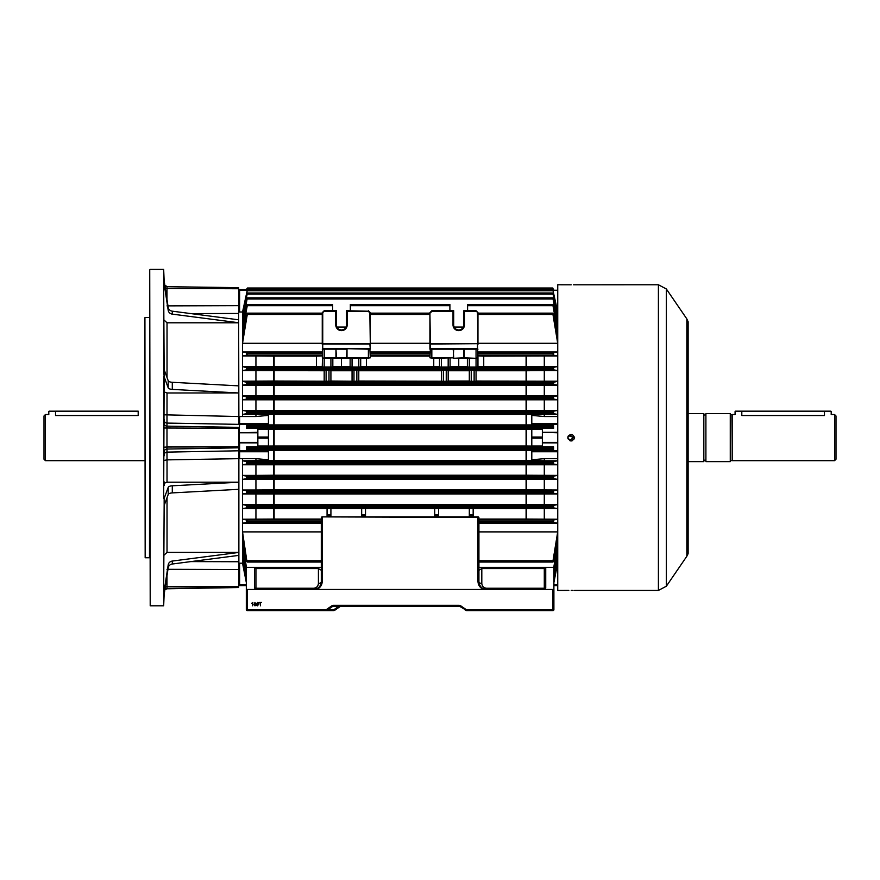 <?xml version="1.0" encoding="UTF-8"?>
<svg xmlns="http://www.w3.org/2000/svg" width="880" height="880" viewBox="0 0 880 880"><rect width="100%" height="100%" fill="white"/><g stroke="black" fill="none" stroke-linecap="round" stroke-linejoin="round"><path stroke-width="1.32" d="M45.441 460.669L44 459.228L44 415.976L45.441 414.524L45.441 460.669L144.925 460.669M138.193 411.169L55.539 411.169L55.539 415.536C46.849 414.436 46.849 414.436 55.539 415.536L138.193 415.536C146.872 414.436 146.872 414.436 138.193 415.536L138.193 411.554L49.192 411.169M145.167 557.744L144.925 317.691L145.167 557.744L149.49 557.744L149.732 317.207M150.205 605.803L149.732 269.874L150.205 605.803L163.669 605.803L163.669 594.429L168.201 564.85A4.807 4.444 180 0 1 172.293 561.066L238.634 552.453M164.153 369.688L168.201 380.732L168.201 387.827L164.153 376.794L163.669 369.688L163.669 283.712L164.142 369.688M164.142 280.764L163.669 269.39L163.669 283.712M164.153 283.712L168.201 310.343A4.807 4.444 180 0 0 172.293 314.127L238.634 322.74M164.153 280.764L168.201 307.406A4.807 4.444 180 0 0 172.293 311.179L238.634 319.803M238.634 322.795L167.024 322.795L164.142 320.133M168.201 380.732A4.807 1.837 180 0 0 172.293 382.294L238.634 385.858M164.153 376.794L163.669 498.399L163.669 376.794M168.201 387.827A4.807 1.837 180 0 0 172.293 389.4L238.634 392.964L167.024 392.986L164.142 391.886M168.201 487.366L168.201 494.472L164.153 505.505L164.153 498.399L168.201 487.366A4.807 1.837 180 0 1 172.293 485.793L238.634 482.229M167.024 392.986L166.98 426.14L238.634 427.372L238.634 458.667L167.024 459.877L167.024 482.207L238.634 482.207M167.024 482.207L164.142 483.307M164.153 505.505L163.669 591.481L164.142 505.505M168.201 494.472A4.807 1.837 180 0 1 172.293 492.899L238.634 489.335M164.153 594.429L168.201 567.787A4.807 4.444 180 0 1 172.293 564.014L238.634 555.401M167.024 497.662L167.024 552.398L238.634 552.398M167.024 552.398L164.142 555.06M164.142 594.429L163.669 605.803M164.142 481.844L164.142 485.474M164.142 455.862L164.142 454.949A2.882 2.838 180 0 1 166.98 452.111L167.024 459.877L164.142 460.394M246.653 425.777L247.401 426.679L246.653 428.274L246.631 425.777L268.433 425.777L268.433 424.358L238.634 424.358L238.634 290.543L239.602 290.246L239.602 311.993L238.634 312.081L238.876 416.889L239.602 416.537L239.602 423.445A0.957 0.913 180 0 0 238.634 424.358L166.98 423.082A2.882 2.838 180 0 1 164.142 420.244L164.142 419.331M164.142 389.719L164.142 393.349M164.142 381.821L164.142 380.149M164.142 376.794L164.142 373.23M164.912 285.78A2.882 2.882 180 0 0 166.98 286.693L238.634 287.65L238.634 313.456L190.894 313.599M190.894 561.594L238.634 561.737L238.634 587.543L166.98 588.786L164.857 589.776M164.142 414.81L238.634 416.537M569.349 435.468L570.24 435.292C567.259 436.821 567.259 438.361 570.24 439.901C573.21 438.372 573.21 436.832 570.24 435.292L570.592 435.314M568.601 439.23L567.985 438.075M572.484 437.085L572.121 438.933M247.291 589.457L247.291 609.642L325.677 609.642A1.925 1.925 0 0 0 326.777 609.301L331.54 606.001A3.85 3.85 0 0 1 333.729 605.319L458.799 605.319A3.85 3.85 0 0 1 460.988 606.001L465.762 609.301A1.925 1.925 0 0 0 466.851 609.642L552.937 609.642L552.937 589.457L553.894 589.457L553.894 609.642A0.957 0.957 0 0 1 552.937 610.61L466.851 610.61L460.449 606.793A2.882 2.882 0 0 0 458.799 606.287L333.729 606.287A2.882 2.882 0 0 0 332.09 606.793L327.327 610.093A2.882 2.882 0 0 1 325.677 610.61L247.291 610.61A0.957 0.957 0 0 1 246.323 609.642L246.323 589.457L313.61 589.457C318.241 588.973 320.804 586.41 321.299 581.768L321.299 517.858L322.256 517.429L322.256 581.35C322.047 585.222 320.166 587.917 316.613 589.457L310.464 589.457M256.795 605.517L256.476 604.153L257.543 602.47L258.61 604.153L257.543 605.847L256.795 605.517M252.846 602.47L252.417 605.803L252.417 603.207L251.647 603.295L252.846 602.47M552.937 589.457L316.613 589.457M253.913 604.824L254.969 602.47L256.047 604.835L254.98 605.847L253.913 604.824M260.491 605.803L260.018 602.855L258.951 602.47L261.558 602.47L260.491 602.855L260.491 605.803M478.929 567.358L545.732 567.358L545.732 588.016L544.291 589.457L542.069 589.457M526.317 589.457L505.549 589.457M489.786 589.457L486.618 589.457L486.618 588.247L544.291 588.247L544.291 568.568L481.811 568.568L478.929 570.24M294.646 589.457L273.944 589.457M258.115 589.457L255.937 589.457L254.496 588.016L254.496 567.358L321.299 567.358M254.496 567.358L246.323 567.358L246.323 589.457M552.992 562.056L478.929 562.056L478.929 564.476M483.615 589.457C480.062 587.917 478.17 585.222 477.961 581.35L477.961 517.429L322.256 516.89A0.957 0.957 0 0 0 321.299 517.858A0.957 0.957 0 0 1 322.256 516.89L477.961 516.89L478.929 517.858L478.929 581.768C479.413 586.41 481.976 588.973 486.618 589.457L485.716 589.413M545.732 567.358L553.894 567.358L553.894 589.457M321.299 570.24L318.417 568.568L255.937 568.568L255.937 588.247L313.61 588.247C316.503 587.939 318.109 586.344 318.417 583.44A2.882 1.672 180 0 0 321.299 581.768L322.256 581.35M477.961 581.35L478.929 581.768A2.882 1.672 180 0 0 481.811 583.44C482.119 586.344 483.714 587.939 486.618 588.247M544.324 589.457A1.441 1.441 0 0 1 544.291 589.457L544.291 588.247A1.441 0.836 0 0 0 545.732 587.411M255.937 589.457A1.441 1.441 0 0 1 255.893 589.457L255.937 588.247A1.441 0.836 -0 0 1 254.496 587.411M477.961 516.89L478.929 517.858A0.957 0.957 0 0 0 477.961 516.89A0.957 0.957 0 0 1 478.929 517.858M465.762 609.301L465.212 610.093L466.851 610.61A2.882 2.882 0 0 1 465.212 610.093A2.882 2.882 0 0 0 466.851 610.61L466.851 609.642M458.799 606.287A2.882 2.882 0 0 1 460.449 606.793A2.882 2.882 0 0 0 458.799 606.287L458.799 605.319M323.202 609.642L325.677 609.642L325.677 610.61A2.882 2.882 0 0 0 327.327 610.093A2.882 2.882 0 0 1 325.677 610.61L333.366 610.61L325.677 610.61A2.882 2.882 0 0 0 327.327 610.093L326.777 609.301M254.98 602.855L254.98 603.79L254.98 602.855M254.969 604.175L254.342 604.813L254.98 605.462L255.618 604.824L254.969 604.175M257.092 603.075L257.543 605.462L258.181 604.153L257.092 603.075M339.427 606.287L339.779 606.793A2.882 2.882 0 0 1 341.418 606.287A2.882 2.882 0 0 0 339.779 606.793L335.016 610.093A2.882 2.882 0 0 1 333.366 610.61L331.87 610.61M327.976 609.642L333.366 609.642L333.366 610.61A2.882 2.882 0 0 0 335.016 610.093A2.882 2.882 0 0 1 333.366 610.61A2.882 2.882 0 0 0 335.016 610.093L334.62 610.324M552.937 610.61A0.957 0.957 0 0 0 553.894 609.642L552.937 609.642L552.937 610.61M568.843 590.403L557.744 590.425L557.744 284.768L569.943 284.801M571.197 590.381C566.863 590.425 566.863 590.425 571.197 590.381C575.542 590.425 575.542 590.425 571.197 590.381L571.846 590.392M571.197 284.812C566.863 284.768 566.863 284.768 571.197 284.812C575.542 284.768 575.542 284.768 571.197 284.812L570.559 284.812M567.897 438.262L568.095 438.889M569.91 440.704L570.537 440.891M571.197 440.957L572.484 440.704M574.31 438.878L574.563 437.602C572.319 441.936 570.075 441.936 567.831 437.602C570.075 433.257 572.319 433.257 574.563 437.602L568.403 435.732L568.095 436.315M573.551 284.79L658.405 284.768L666.336 288.959L666.336 586.234L686.851 556.248L686.851 318.945L688.138 321.849L688.138 553.344L688.072 321.431M567.897 436.942L567.831 437.602M573.034 590.392L572.451 590.392M836 415.976L836 459.228L834.559 460.669L834.559 414.524L836 415.976M730.268 460.669L730.796 414.667L732.193 414.524L732.193 460.669L834.559 460.669M705.903 413.567L705.903 461.626L730.268 461.626L730.268 413.567L705.903 413.567M688.138 413.567L703.835 413.567L703.835 461.626L688.138 461.626M741.807 411.169L741.807 415.536C733.128 414.436 733.128 414.436 741.807 415.536L824.461 415.536C833.151 414.436 833.151 414.436 824.461 415.536L824.461 411.554L735.46 411.169L830.808 411.169M458.744 358.303L453.211 358.303L463.793 357.819L463.793 349.173L453.695 349.173L453.211 358.303L464.266 358.303L458.744 358.303L458.744 366.52L450.087 366.663L450.087 358.303L450.087 367.026L448.173 367.081L448.173 358.303M332.827 358.303L332.827 367.026L322.256 367.026L322.74 348.689L324.379 348.689L324.181 357.819L335.951 357.819L335.951 348.689L369.831 348.689L324.379 348.689L335.951 348.689L336.435 357.819L346.522 357.819L347.006 348.689L347.006 357.819L368.39 357.819L368.39 349.173L347.006 348.689M257.862 432.795L239.118 432.795L239.118 442.398L257.862 442.398L257.862 446.006L268.433 446.006L268.433 429.187L257.862 429.187L257.862 442.398M246.653 559.614L242.528 531.894L242.528 523.204L247.049 522.434L247.401 521.466L246.631 519.97L242.528 519.233L242.528 508.596L246.983 507.826L247.401 506.759L246.653 505.362L242.528 504.614L242.528 493.988L246.939 493.218L247.401 492.063L246.664 490.754L242.528 490.006L242.528 479.38L246.884 478.61L247.401 477.367L246.686 476.146L242.528 475.398L242.528 464.772L246.84 464.013L247.401 462.66L246.719 461.538L242.528 460.79L242.484 458.733M274.131 494.164L274.131 504.449L255.937 504.614L255.937 493.988L557.7 493.988L557.7 504.614L553.564 505.362L552.827 506.759L553.234 507.826L557.7 508.596L557.7 519.233L553.597 519.97L552.827 521.466L553.179 522.434L557.7 523.204L557.7 531.894L478.929 531.894M274.131 479.556L274.131 489.841L255.937 490.006L255.937 479.38L557.7 479.38L557.7 490.006L553.553 490.754L552.827 492.063L553.289 493.218L557.7 493.988M274.131 464.937L274.131 475.222L255.937 475.398L255.937 464.772L557.7 464.772L557.7 475.398L553.531 476.146L552.827 477.367L553.344 478.61L557.7 479.38M557.7 460.79L544.291 460.79L544.291 458.656L557.7 458.656L557.7 460.79L553.509 461.538L552.827 462.66L553.388 464.013L557.7 464.772M247.39 447.898L246.598 446.908L246.631 449.427L247.39 447.898M553.476 446.93L552.827 448.514L553.586 449.427L553.564 446.919L246.741 446.93M322.256 366.63L316.492 366.421L316.492 356.136L274.131 356.136L274.131 366.421L242.528 366.597L247.401 367.884L246.653 369.831L242.528 370.579L324.181 370.744M476.047 381.029L544.291 381.205L544.291 370.579L557.7 370.579L553.575 369.831L552.827 368.434L553.234 367.367L557.7 366.597L544.291 366.597L544.291 355.96L483.736 356.136L483.736 366.421L544.291 366.597M274.131 370.744L274.131 381.029L242.528 381.205L247.401 382.58L246.664 384.439L242.528 385.187L242.528 395.813L247.401 397.287L246.686 399.047L242.528 399.795L242.528 410.421L246.84 411.191L247.401 412.533L246.719 413.655L242.528 414.403L242.484 416.46M557.744 416.46L557.7 414.403L553.509 413.655L552.827 412.533L553.388 411.191L557.7 410.421L557.7 399.795L553.531 399.047L552.827 397.837L553.344 396.583L557.7 395.813L557.7 385.187L553.564 384.439L552.827 382.58L557.7 381.205L544.291 381.205M322.256 313.302L247.401 313.302L246.653 313.896L247.401 313.676L242.528 343.299L242.528 351.989L247.049 352.759L247.401 353.727L246.631 355.223L242.528 355.96L242.528 366.597M553.63 428.285L552.827 427.295L553.564 425.777L553.63 428.285L531.795 428.285L531.795 429.187L542.366 429.187L542.366 432.311L557.744 432.311M531.795 429.132L268.433 429.132M553.564 522.467L553.564 519.992L478.929 519.97M544.291 355.96L557.7 355.96L553.597 355.223L552.827 353.727L553.179 352.759L557.7 351.989L477.961 351.989M242.528 508.596L557.7 508.596M478.929 519.057L526.097 519.057L526.097 508.772M439.516 366.63L433.752 366.421L433.752 358.303L429.913 357.819L430.386 348.689L477.488 348.689L463.793 349.173L464.266 358.303L477.488 358.303M476.047 367.081L469.315 367.081L469.315 358.303L476.047 358.303L476.047 367.081L477.961 367.026L477.961 357.819L477.961 366.63L483.736 366.421M453.695 357.819L453.211 349.173L431.827 349.173L431.827 357.819L453.211 357.819L432.025 358.303M453.695 349.173L430.386 348.546L429.913 349.173L429.913 312.642L430.386 343.684L477.488 343.684L430.386 344.025L430.386 348.546L477.488 348.546L477.488 344.025L477.961 357.819L476.047 357.819L476.047 349.173L464.266 349.173L464.266 357.819L475.849 358.303M469.315 367.081L467.39 367.026L467.39 358.303L467.39 366.663L458.744 366.52M441.441 358.303L441.441 367.081L448.173 367.081M441.441 367.081L439.516 367.026L439.516 358.303M322.256 344.366L322.256 312.642L324.181 310.728L322.74 312.84L322.74 343.684L369.831 343.684L370.315 348.887L369.831 344.025L322.74 344.025L322.74 348.546L369.831 348.546L370.315 357.819L366.476 358.303L366.476 366.421L433.752 366.421M366.476 366.421L360.701 366.63M360.701 358.303L360.701 367.026L358.787 367.081L350.13 367.026L350.13 358.303M332.827 366.663L350.13 366.663M274.131 366.421L316.492 366.421M368.192 358.303L322.74 358.303M324.181 367.081L324.181 358.303L330.913 358.303L330.913 367.081M347.006 358.303L335.951 358.303M324.379 358.303L322.256 357.819M443.366 381.282L441.441 381.216L441.441 370.216L443.366 370.15L443.366 381.282L446.248 381.282L446.248 370.15L448.173 370.216L448.173 381.216L446.248 381.282M358.787 381.029L441.441 381.216M356.862 381.282L356.862 370.15L358.787 370.216L358.787 381.216L352.055 381.216L352.055 370.216L353.98 370.15L353.98 381.282M330.913 381.029L352.055 381.216M328.988 381.282L328.988 370.15L330.913 370.216L330.913 381.216L324.181 381.216L324.181 370.216L326.106 370.15L326.106 381.282M274.131 381.029L324.181 381.216M476.047 370.216L476.047 381.216L474.122 381.282L474.122 370.15L476.047 370.744L526.592 370.744L526.592 381.04M471.24 381.282L469.315 381.216L469.315 370.216L471.24 370.15L471.24 381.282L474.122 381.282M448.173 381.029L469.315 381.029M358.787 370.744L441.441 370.744L441.441 381.029M443.366 370.15L446.248 370.15M448.173 370.744L469.315 370.744M471.24 370.15L474.122 370.15M544.291 370.579L526.592 370.744M328.988 370.15L326.106 370.15M330.913 370.744L352.055 370.744M356.862 370.15L353.98 370.15M370.315 356.136L429.913 356.136M350.328 310.728L350.328 304.458L449.9 304.458L449.9 310.728M346.038 327.063L336.919 327.063M454.179 327.063L463.298 327.063M556.699 323.411L557.7 323.411L557.7 329.307L553.575 305.382L552.827 304.843L557.7 331.87L557.7 339.845L553.597 314.072L552.827 313.676L557.7 343.299L557.7 351.989M557.744 312.235L552.827 289.762L557.7 313.181L557.7 315.986L552.827 293.029L557.7 317.295L557.7 321.53L552.827 297.902L557.7 323.411M246.653 315.59L242.528 339.845L242.528 331.87L247.401 304.843L246.642 305.382L242.528 329.307L242.528 323.411L247.324 297.836L552.893 297.836L247.401 297.902L246.653 298.804L242.528 321.53L242.528 317.295L247.357 292.985L552.86 292.985L247.401 293.029L242.528 315.986L247.379 289.751L242.484 312.235M242.528 323.411L243.518 323.411M467.588 310.728L467.588 304.458L552.827 304.557L553.564 306.625M429.913 312.642L431.827 310.728L453.695 310.728L453.695 324.896A5.049 5.049 0 0 0 458.744 329.945A5.049 5.049 0 0 0 463.793 324.896L463.793 310.728L476.047 310.728L477.961 312.642L477.961 344.366M556.468 331.87L557.7 331.87M370.315 343.299L429.913 343.299M370.315 349.151L370.315 312.642L368.39 310.728L369.831 312.84L368.192 311.201L347.204 311.201L347.204 324.896A5.731 5.731 0 0 1 341.484 330.627A5.731 5.731 0 0 1 335.753 324.896L335.753 311.201L324.379 311.201M370.315 351.989L429.913 351.989M324.181 310.728L336.435 310.728L336.435 324.896A5.049 5.049 0 0 0 341.484 329.945A5.049 5.049 0 0 0 346.522 324.896L346.522 310.728L368.192 311.201M332.64 310.728L332.64 304.458L247.401 304.557L246.653 306.625M242.528 331.87L243.76 331.87M477.961 343.299L557.7 343.299M477.961 355.927L483.736 356.136M552.827 313.676L477.961 313.676L477.961 314.446L553.179 314.446M553.564 315.59L552.827 313.302L477.961 313.302M553.894 573.54L557.7 551.782L557.7 545.886L553.894 567.974M553.773 567.358L557.7 543.323L556.468 543.323M274.131 508.772L274.131 519.057L321.299 519.057M246.323 573.54L242.528 551.782L243.518 551.782M556.699 551.782L557.7 551.782M246.323 567.974L242.528 545.886L242.528 551.782M246.455 567.358L242.528 543.323L243.76 543.323M478.929 523.204L557.7 523.204M557.7 543.323L557.7 535.348L553.597 561.121L552.827 561.891L557.7 531.894M553.564 559.614L552.827 561.891L478.929 561.891M557.7 519.233L526.097 519.057M239.602 311.993L242.484 311.993L242.484 416.537L239.602 416.537M238.634 417.516L238.876 416.889M246.741 288.937L247.401 288.013L246.598 289.575L239.602 289.575L268.433 289.751M242.528 381.205L242.528 370.579M257.862 442.882L239.602 442.882L239.602 450.835L238.634 450.835A0.957 0.913 0 0 0 239.602 451.748L239.602 458.656L242.484 458.656L242.484 563.2L239.602 563.2L239.602 584.947L238.634 584.65L238.634 447.821L166.98 449.053L166.98 452.111L238.634 450.802M239.602 458.656L238.876 458.304L238.876 563.255L239.602 563.2M238.876 458.304L238.634 457.677M242.484 562.958L246.323 582.56M246.323 579.381L242.528 559.218L246.323 582.098M246.323 574.585L242.528 553.663L242.528 557.898L246.323 578.644M242.528 543.323L242.528 535.348L246.653 561.297L247.401 561.891L321.299 561.891M246.631 425.777L246.598 428.285L268.433 428.285L268.433 429.187M557.744 424.358L531.795 424.358L531.795 425.777L553.586 425.777L553.564 428.274M268.433 424.908L531.795 424.908M242.528 458.656L255.937 458.656L268.433 459.8L268.433 451.748L239.602 451.748L239.602 450.835L268.433 450.835L268.433 449.427L246.631 449.427M268.433 450.285L531.795 450.285M544.291 458.656L531.795 459.8L531.795 449.427L553.586 449.427L553.564 446.919M246.598 446.908L268.433 446.908L268.433 446.006M553.63 446.908L531.795 446.908L531.795 446.006L542.366 446.006L542.366 442.398L557.744 442.398M531.795 446.061L526.097 446.006L526.097 429.187M274.131 429.187L274.131 446.006L526.097 446.006M274.131 446.006L268.433 446.061M239.118 432.795L239.602 423.445L268.433 423.445L268.433 415.393L255.937 416.537L242.528 416.537M255.937 416.537L255.937 414.403L242.528 414.403M274.131 450.329L274.131 460.614L242.528 460.79M255.937 460.79L255.937 458.656M531.795 424.358L531.795 415.393L544.291 416.537L544.291 414.403L255.937 414.403M544.291 460.79L526.097 460.614L526.097 450.329M557.744 432.795L542.366 432.311M542.366 432.795L542.366 442.398M557.7 355.96L557.7 366.597M246.642 369.831L553.575 369.831L553.564 367.334M557.7 370.579L557.7 381.205M242.528 410.421L255.937 410.421L255.937 399.795L242.528 399.795M242.528 395.813L255.937 395.813L255.937 385.187L242.528 385.187M255.937 381.205L255.937 370.579M255.937 366.597L255.937 355.96L242.528 355.96M242.528 351.989L322.256 351.989M242.528 343.299L322.256 343.299M242.528 317.295L243.287 317.295M242.528 557.898L243.287 557.898M242.528 531.894L321.299 531.894M242.528 523.204L321.299 523.204M274.131 519.057L242.528 519.233M255.937 519.233L255.937 508.596M255.937 504.614L242.528 504.614M242.528 493.988L255.937 493.988M255.937 490.006L242.528 490.006M242.528 479.38L255.937 479.38M255.937 475.398L242.528 475.398M242.528 464.772L255.937 464.772M557.623 563.2L553.894 582.56M553.894 582.098L557.172 562.023M557.7 562.023L557.7 559.218L553.894 579.381M553.894 578.644L557.7 557.898L556.941 557.898M557.7 557.898L557.7 553.663L553.894 574.585M316.492 356.136L322.256 355.927M274.131 356.136L255.937 355.96M557.7 414.403L544.291 414.403M255.937 410.421L557.7 410.421M553.531 399.047L246.653 399.047L246.653 396.561M557.7 399.795L255.937 399.795M255.937 395.813L557.7 395.813M553.564 381.953L553.564 384.439L246.653 384.439L246.653 381.953M557.7 385.187L255.937 385.187M552.827 288.013L247.39 288.013L552.827 288.013M552.838 289.751L247.401 289.762L552.838 289.751M556.941 317.295L557.7 317.295M274.131 460.614L526.097 460.614M246.653 478.632L246.653 476.146L553.531 476.146M557.7 475.398L526.097 475.222L526.097 464.937M274.131 475.222L526.097 475.222M246.653 493.251L246.653 490.754L553.553 490.754L553.564 493.251M557.7 490.006L526.097 489.841L526.097 479.556M274.131 489.841L526.097 489.841M557.7 504.614L526.097 504.449L526.097 494.164M274.131 504.449L526.097 504.449M544.291 395.813L544.291 385.187M544.291 410.421L544.291 399.795M544.291 416.537L557.7 416.537M544.291 475.398L544.291 464.772M544.291 490.006L544.291 479.38M544.291 504.614L544.291 493.988M544.291 519.233L544.291 508.596M557.744 585.618L553.894 585.618L557.744 585.618M557.744 442.882L542.366 442.882M531.795 289.751L553.63 289.575M531.795 446.006L531.795 429.187M246.323 585.618L239.602 585.618A0.957 0.957 0 0 1 238.634 584.65A0.957 0.957 0 0 0 239.602 585.618L246.323 585.618M239.602 432.795L257.862 432.311M268.433 423.445L268.433 424.358M268.433 450.835L268.433 451.748M238.634 290.543A0.957 0.957 0 0 1 239.602 289.575L239.602 290.246L246.895 290.246M370.315 344.366L369.831 312.84M368.192 348.689L370.315 348.887M336.435 310.728L335.753 311.201M346.522 324.896L346.522 310.728M346.522 349.173L322.256 349.151M552.992 313.137L477.961 313.137L476.047 310.728M477.961 349.151L475.849 348.689M463.793 310.728L464.464 311.201L464.464 324.896A5.731 5.731 0 0 1 458.744 330.627A5.731 5.731 0 0 1 453.013 324.896L453.013 311.201L432.025 311.201L430.386 312.84M327.063 516.89L327.063 508.75M330.913 516.89L330.913 508.75M361.669 516.89L361.669 508.75M365.508 516.89L365.508 508.75M473.165 516.89L473.165 508.75M469.315 516.89L469.315 508.75M438.559 516.89L438.559 508.75M434.709 516.89L434.709 508.75M341.484 366.52L341.484 358.303M429.913 349.151L432.025 348.689M167.024 322.795L167.024 377.531M168.201 307.406L168.201 310.343M168.201 564.85L168.201 567.787M165.319 288.42L166.98 288.519L166.98 286.693L238.634 287.947M166.98 299.354L166.98 288.519L238.634 288.739M166.98 305.877L238.634 305.646M164.142 423.302A2.882 2.838 180 0 0 166.98 426.14L166.98 447.007L238.634 446.93M164.142 447.194L166.98 447.007L166.98 449.053A2.882 2.838 180 0 0 164.142 451.891M164.142 427.999L238.634 428.263M166.98 575.839L166.98 588.5L238.634 587.246M164.912 589.413A2.882 2.882 180 0 1 166.98 588.5L166.98 588.786M165.319 586.773L238.634 586.454M238.634 569.547L166.98 569.316M172.293 311.179L172.293 314.127M172.293 382.294L172.293 389.4M172.293 485.793L172.293 492.899M172.293 561.066L172.293 564.014M318.417 583.44L318.417 567.358M481.811 567.358L481.811 583.44M313.61 588.247L313.61 589.457L314.512 589.413M255.937 567.358L255.937 568.568A1.441 0.836 0 0 1 254.496 567.732M545.732 567.732A1.441 0.836 0 0 1 544.291 568.568L544.291 567.358M333.729 605.319L333.729 606.287A2.882 2.882 0 0 0 332.09 606.793L331.54 606.001M246.323 609.642L247.291 609.642L247.291 610.61M460.988 606.001L460.449 606.793M247.291 609.642L254.364 609.642M275.726 609.642L276.914 609.642M290.719 609.642L291.907 609.642M313.269 609.642L314.457 609.642M333.366 609.642A1.925 1.925 0 0 0 334.466 609.301L338.833 606.287M335.016 610.093L334.466 609.301M574.563 590.425L658.405 590.425L658.405 284.768M453.354 310.86L453.354 324.896A5.39 5.39 0 0 0 458.744 330.286A5.39 5.39 0 0 0 464.134 324.896L463.793 324.896M453.695 324.896L453.013 324.896M268.433 438.152L257.862 438.152M246.642 505.362L553.575 505.362L553.564 507.859M246.719 461.538L553.509 461.538M246.631 519.97L321.299 519.97M247.401 368.434L552.827 368.434M247.401 383.13L552.827 383.13M247.401 397.837L552.827 397.837M247.401 412.533L552.827 412.533M247.401 353.727L322.256 353.727M247.401 427.229L552.827 427.229M526.592 429.187L526.592 446.006M477.961 353.727L552.827 353.727M370.315 353.727L429.913 353.727M246.983 367.367L553.234 367.367M246.939 381.975L553.289 381.975M526.097 381.029L526.097 370.744M526.097 366.421L526.097 356.136M246.983 507.826L553.234 507.826M350.328 305.668L449.9 305.668M246.939 298.98L553.289 298.98M467.588 305.668L553.234 305.668M350.328 304.843L449.9 304.843M467.588 304.843L552.827 304.843M370.315 355.223L429.913 355.223M370.315 352.759L429.913 352.759M370.315 353.177L429.913 353.177M370.315 314.446L429.913 314.446M370.315 313.676L429.913 313.676M370.315 313.302L429.913 313.302M246.983 305.668L332.64 305.668M247.401 304.843L332.64 304.843M477.961 355.223L553.597 355.223M477.961 352.759L553.179 352.759M477.961 353.177L552.827 353.177M478.929 560.747L553.179 560.747M478.929 561.517L552.827 561.517M478.929 522.434L553.179 522.434M478.929 522.016L552.827 522.016M478.929 521.466L552.827 521.466M246.653 413.666L246.653 411.169M246.653 369.831L246.653 367.334M246.653 355.201L246.653 352.726M246.653 299.783L246.653 298.804M246.653 294.756L246.653 294.063M246.796 288.981L553.421 288.981M246.653 449.416L246.653 446.919M246.653 522.467L246.653 519.992M246.653 507.859L246.653 505.362M246.653 464.024L246.653 461.527M246.741 428.263L553.476 428.263M246.796 425.788L553.421 425.788M246.796 449.405L553.421 449.405M273.625 460.614L273.625 450.329M273.625 446.006L273.625 429.187M273.625 424.864L273.625 414.579M526.592 450.329L526.592 460.614M526.592 414.579L526.592 424.864M553.564 294.756L553.564 294.063M553.564 299.783L553.564 298.804M553.564 355.201L553.564 352.726M553.564 399.047L553.564 396.561M553.564 413.666L553.564 411.169M247.049 560.747L321.299 560.747M247.401 561.517L321.299 561.517M247.401 426.679L552.827 426.679M246.631 355.223L322.256 355.223M247.049 352.759L322.256 352.759M247.401 353.177L322.256 353.177M246.719 413.655L553.509 413.655M246.84 411.191L553.388 411.191M247.401 411.983L552.827 411.983M246.884 396.583L553.344 396.583M247.401 397.287L552.827 397.287M247.401 382.58L552.827 382.58M247.401 367.884L552.827 367.884M247.049 314.446L322.256 314.446M247.401 313.676L322.256 313.676M246.84 290.774L553.388 290.774M247.401 289.861L552.827 289.861M246.884 294.074L553.344 294.074M247.401 293.172L552.827 293.172M247.401 298.111L552.827 298.111M247.401 448.514L552.827 448.514M247.401 447.964L552.827 447.964M247.049 522.434L321.299 522.434M247.401 522.016L321.299 522.016M247.401 521.466L321.299 521.466M246.84 464.013L553.388 464.013M247.401 463.21L552.827 463.21M247.401 462.66L552.827 462.66M246.884 478.61L553.344 478.61M247.401 477.917L552.827 477.917M247.401 477.367L552.827 477.367M246.939 493.218L553.289 493.218M247.401 492.613L552.827 492.613M247.401 492.063L552.827 492.063M247.401 507.309L552.827 507.309M247.401 506.759L552.827 506.759M526.592 508.772L526.592 519.057M526.592 494.164L526.592 504.449M273.625 519.057L273.625 508.772M273.625 504.449L273.625 494.164M526.592 479.545L526.592 489.841M273.625 489.841L273.625 479.545M526.592 464.937L526.592 475.233M273.625 475.233L273.625 464.937M273.625 381.04L273.625 370.744M526.592 385.352L526.592 395.648M526.097 395.637L526.097 385.363M274.131 385.363L274.131 395.637M273.625 395.648L273.625 385.352M526.592 399.96L526.592 410.256M526.097 410.256L526.097 399.971M274.131 399.971L274.131 410.256M273.625 410.256L273.625 399.96M526.097 424.864L526.097 414.579M274.131 414.579L274.131 424.864M526.592 356.136L526.592 366.421M273.625 366.421L273.625 356.136M553.564 464.024L553.564 461.527M553.564 478.632L553.564 476.146M553.894 584.947L557.744 584.947M531.795 450.835L557.744 450.835M531.795 423.445L557.744 423.445M557.744 451.748L531.795 451.748M557.744 290.246L553.322 290.246M531.795 438.152L542.366 438.152M531.795 437.041L542.366 437.041M239.602 585.618L239.602 584.947L246.323 584.947M268.433 437.041L257.862 437.041M336.094 310.86L336.094 324.896A5.39 5.39 0 0 0 341.484 330.286A5.39 5.39 0 0 0 346.863 324.896L347.204 324.896M336.435 324.896L335.753 324.896M477.961 343.684L477.488 312.84M475.849 311.201L464.464 311.201M464.464 324.896L464.134 310.86M330.913 514.767L327.063 514.767M330.913 515.691L327.063 515.691M365.508 514.767L361.669 514.767M365.508 515.691L361.669 515.691M469.315 514.767L473.165 514.767M469.315 515.691L473.165 515.691M434.709 514.767L438.559 514.767M434.709 515.691L438.559 515.691M352.055 358.303L352.055 367.081M358.787 367.081L358.787 358.303M429.913 344.366L429.913 343.684M48.807 411.554L48.807 414.524L45.441 414.524M149.49 317.449L145.167 317.449M163.669 269.39L150.205 269.39M166.98 286.407L164.857 285.417M523.314 609.73L524.271 610.61M485.771 609.73L486.728 610.61M508.321 609.73L509.278 610.61L508.321 609.73M545.864 609.73L546.821 610.61M290.73 609.73L291.687 610.61L290.741 609.807M313.269 609.73L314.226 610.61M275.726 609.73L276.683 610.61L275.726 609.73M276.903 609.73L275.946 610.61M314.446 609.73L313.489 610.61M291.907 609.73L290.939 610.61L291.907 609.73M254.364 609.73L253.396 610.61L254.364 609.73M509.498 609.73L508.541 610.61L509.498 609.73M486.948 609.73L485.991 610.61M524.491 609.73L523.534 610.61L524.491 609.73M686.851 318.945L666.336 288.959M686.851 556.248L688.072 553.773M658.405 590.425L666.336 586.234M703.835 415.008L705.903 415.008M732.193 414.524L735.075 414.524L735.075 411.554M831.193 411.554L831.193 414.524L834.559 414.524M703.835 460.185L705.903 460.185M730.796 460.526L732.193 460.669M350.328 304.458L449.9 304.458M467.588 304.458L552.937 304.458M370.315 313.137L429.913 313.137M247.291 304.458L332.64 304.458M247.236 562.056L321.299 562.056M247.236 313.137L322.256 313.137"/></g></svg>
